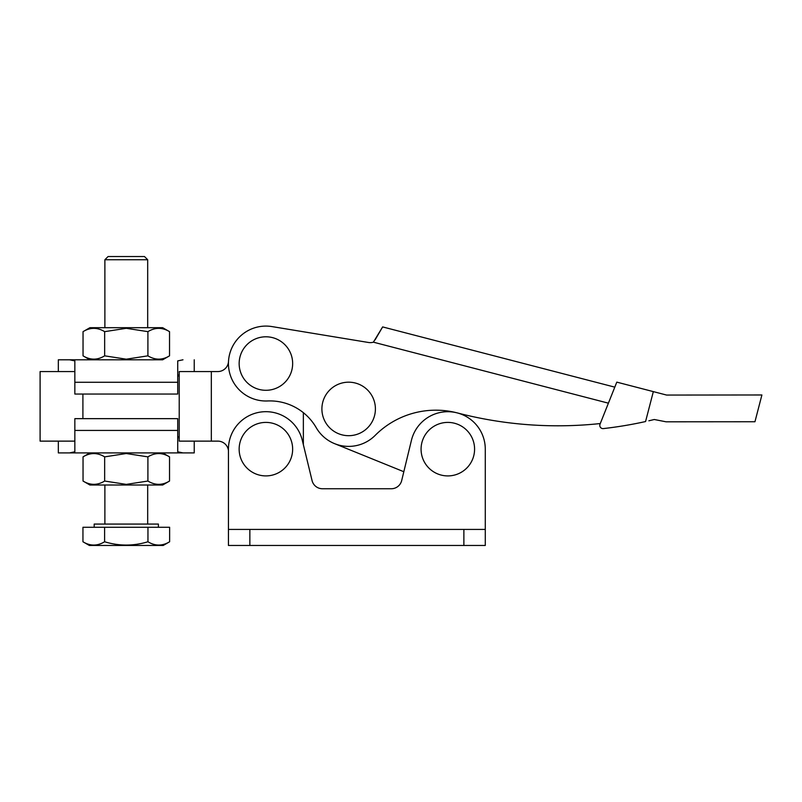 <?xml version="1.0" encoding="UTF-8"?>
<svg xmlns="http://www.w3.org/2000/svg" width="802" height="802" viewBox="0 0 802 802"><rect width="100%" height="100%" fill="white"/><g stroke="black" fill="none" stroke-linecap="round" stroke-linejoin="round"><path stroke-width="1.2" d="M269.442 390.063A26.757 26.757 0 0 1 239.387 367.085A26.757 26.757 0 0 1 262.354 337.03A26.757 26.757 0 0 1 292.419 359.998A26.757 26.757 0 0 1 269.442 390.063M346.103 382.303A26.757 26.757 0 0 0 322.023 411.496A26.757 26.757 0 0 0 351.216 435.566A26.757 26.757 0 0 0 375.286 406.373A26.757 26.757 0 0 0 346.103 382.303M600.277 423.546A399.185 399.185 0 0 1 457.391 412.94A85.614 85.614 0 0 0 375.196 435.366A37.453 37.453 0 0 1 316.219 427.666A53.503 53.503 0 0 0 267.537 400.96A37.453 37.453 0 0 1 229.643 354.133A37.453 37.453 0 0 1 271.988 326.584L368.559 342.494L271.988 326.584A37.453 37.453 0 0 0 228.5 361.461A10.697 10.697 0 0 1 217.823 371.567A10.697 10.697 0 0 0 228.5 361.461M653.329 391.617L645.57 421.541A404.539 404.539 0 0 1 603.355 428.589A3.208 3.208 0 0 1 600.016 424.208L616.798 382.133L666.612 395.065L761.9 394.975L754.953 421.742L666.081 421.812L654.282 419.506L648.878 420.789M608.407 403.175L373.391 342.173A10.697 10.697 0 0 1 368.559 342.494A10.697 10.697 0 0 0 373.391 342.173L382.654 326.895L375.085 339.868M614.803 387.145L382.654 326.925M761.9 394.975L754.953 421.742M461.902 414.444L459.586 413.511M334.584 443.646L403.827 471.726M445.31 422.524A26.757 26.757 0 0 0 421.19 451.676A26.757 26.757 0 0 0 450.343 475.797A26.757 26.757 0 0 0 474.463 446.644A26.757 26.757 0 0 0 445.31 422.524M281.913 427.727A26.757 26.757 0 0 0 244.47 433.14A26.757 26.757 0 0 0 249.883 470.584A26.757 26.757 0 0 0 287.327 465.17A26.757 26.757 0 0 0 281.913 427.727M485.28 449.16L485.28 529.42L485.28 449.16A37.453 37.453 0 0 0 411.426 440.338L401.682 480.568A10.697 10.697 0 0 1 391.286 488.749L322.474 488.749A10.697 10.697 0 0 1 312.068 480.578L302.304 440.318A37.453 37.453 0 0 0 228.45 449.16L228.45 545.47L228.45 534.774L228.45 545.47L485.28 545.47L485.28 529.42L228.45 529.42L228.45 534.774M322.474 488.749A10.697 10.697 0 0 1 312.068 480.578L303.356 444.679L303.356 412.679L303.356 444.679M401.682 480.568A10.697 10.697 0 0 1 391.286 488.749M104.882 259.738L108.09 256.53L144.48 256.53L147.688 259.738L104.882 259.738L104.882 327.697M83.037 331.657L89.904 327.697L162.666 327.697L169.533 331.657L169.533 355.837C162.345 360.228 155.137 360.228 147.909 355.837L126.285 359.186L104.661 355.837C97.473 360.228 90.265 360.228 83.037 355.837L83.037 331.657C90.225 327.266 97.433 327.266 104.661 331.657L104.661 355.837M104.661 331.657L126.285 328.309L147.909 331.657C155.097 327.266 162.305 327.266 169.533 331.657M58.325 371.567L58.325 359.797L162.666 359.797L169.533 355.837M162.666 359.797L58.325 359.797M58.325 441.13L58.325 452.899L69.584 452.899L58.325 452.899M74.847 451.797L69.584 452.899L194.234 452.899L182.986 452.899L177.723 451.797L177.723 418.654L74.847 418.654L74.847 451.797M104.661 456.869L126.285 453.521L147.909 456.869C155.097 452.478 162.305 452.478 169.533 456.869L169.533 481.04C162.345 485.431 155.137 485.431 147.909 481.04L126.285 484.388L104.661 481.04C97.473 485.431 90.265 485.431 83.037 481.04L83.037 456.869C90.225 452.478 97.433 452.478 104.661 456.869L104.661 481.04M169.533 481.04L162.666 485.01L89.904 485.01L83.037 481.04M94.185 527.275L94.185 524.067L158.385 524.067L158.385 527.275M169.623 541.761L163.207 545.47L89.363 545.47L82.947 541.761C90.145 546.162 97.373 546.162 104.611 541.761C119.027 546.162 133.473 546.162 147.959 541.761C155.157 546.162 162.385 546.162 169.623 541.761L169.623 527.275L147.959 527.275L147.959 541.761M82.947 541.761L82.947 527.275L104.611 527.275L104.611 541.761M104.611 527.275L147.959 527.275M147.909 456.869L147.909 481.04M179.217 438.283L177.723 436.118M182.986 359.797L177.723 360.9L177.723 394.043L74.847 394.043L74.847 382.273L177.723 382.273M177.723 376.589L179.217 374.414M69.584 359.797L74.847 360.9L74.847 382.273M147.909 331.657L147.909 355.837M74.847 441.13L40.1 441.13L40.1 371.567L74.847 371.567M228.45 450.574A10.697 10.697 0 0 0 217.823 441.13L179.217 441.13L179.217 371.567L217.823 371.567M211.327 441.13L211.327 371.567M249.853 529.42L249.853 545.47M463.877 529.42L463.877 545.47M177.723 430.433L74.847 430.433M82.907 418.654L82.907 394.043M147.688 259.738L147.688 327.697M162.666 452.899L169.533 456.869M147.688 485.01L147.688 524.067M104.882 485.01L104.882 524.067M89.904 452.899L83.037 456.869M194.234 441.13L194.234 452.899M194.234 371.567L194.234 359.797M89.904 359.797L83.037 355.837"/></g></svg>
